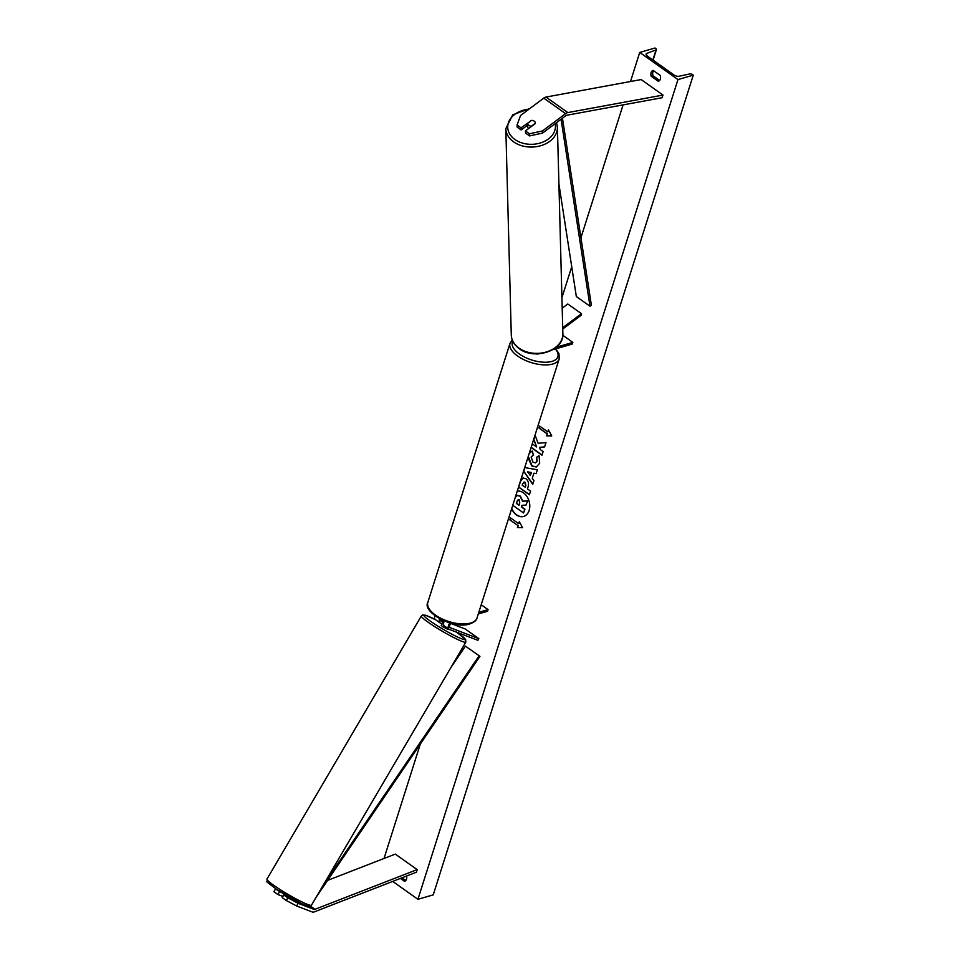 <?xml version="1.0" encoding="UTF-8"?>
<svg xmlns="http://www.w3.org/2000/svg" width="960" height="960" viewBox="0 0 960 960"><rect width="100%" height="100%" fill="white"/><g stroke="black" fill="none" stroke-linecap="round" stroke-linejoin="round"><path stroke-width="1.44" d="M275.688 888.72L273.84 891.672L277.848 894.516L282.444 896.268M282.216 892.944L275.46 889.044M288.888 896.928L283.836 894.996L282.216 897.624L286.236 900.468L287.844 897.84L283.836 894.996M287.844 897.84L298.2 903.336L313.98 909.372A3.108 1.572 125.4 0 0 314.76 909.372A3.108 1.572 125.4 0 0 314.94 909.312L417.156 869.616L395.292 854.1L327.6 880.392M298.2 903.336L296.58 905.964L312.36 912A6.204 3.132 125.4 0 0 313.932 911.988A6.204 3.132 125.4 0 0 314.292 911.868L416.496 872.172L417.156 869.616M279.468 891.888L277.848 894.516M296.58 905.964L286.236 900.468M530.964 120.432A3.876 2.82 177.1 0 1 534.252 121.164A3.876 2.82 177.1 0 1 535.368 123.024A3.876 2.82 177.1 0 1 535.332 123.528L525.432 130.932L529.44 133.776L529.548 135.912L542.532 133.092L565.716 115.776A3.108 1.572 -54.6 0 1 566.664 115.284A3.108 1.572 -54.6 0 1 566.832 115.236L662.004 97.74L663.012 95.076L641.148 79.56L545.988 97.068A6.204 3.132 -54.6 0 0 545.64 97.152A6.204 3.132 -54.6 0 0 543.756 98.136L520.572 115.464L517.044 124.992L521.052 127.836L530.976 120.828M529.548 135.912L525.54 133.056L525.432 130.932M517.044 124.992L517.152 127.116L521.16 129.96L527.664 125.1M542.532 133.092L542.424 130.968L565.608 113.652A6.204 3.132 -54.6 0 1 567.492 112.656A6.204 3.132 -54.6 0 1 567.84 112.572L663.012 95.076M521.16 129.96L521.052 127.836M542.424 130.968L529.44 133.776M562.2 308.172L567.792 303.996L581.46 313.692L562.716 327.696M538.584 353.82L538.128 353.952A5.82 2.94 -54.6 0 1 536.472 353.868M562.752 329.04L581.52 315.012L581.46 313.692M552.648 349.74L572.316 344.04L572.832 342.408L556.224 347.22M572.832 342.408L562.824 335.292M449.808 622.932A5.82 2.94 125.4 0 0 448.956 629.208A5.82 2.94 125.4 0 0 449.292 629.388L477.852 640.296L478.86 638.664L465.192 628.968L450.66 623.412M439.62 618.768A5.82 2.94 -54.6 0 0 439.932 622.812A5.82 2.94 -54.6 0 0 440.28 622.992L442.32 623.772M444.36 621.024A5.82 2.94 125.4 0 0 444.312 625.908L448.956 629.208M450.816 623.208A3.876 1.956 125.4 0 0 450.072 627.624A3.876 1.956 125.4 0 0 450.3 627.744L478.86 638.664M440.58 619.56L443.736 620.76M443.832 622.32L441.288 621.348A3.876 1.956 -54.6 0 1 441.06 621.228A3.876 1.956 -54.6 0 1 440.628 619.308M434.88 615.744A5.82 2.94 125.4 0 0 435.288 619.512L439.932 622.812M481.212 604.764L488.064 609.636L487.548 611.268L478.296 613.956M488.064 609.636L478.812 612.312M283.824 893.928L282.804 896.676M442.14 624.072L441.204 625.416L442.68 626.664L447.888 629.352L448.68 628.02M441.984 624.084L443.22 622.248L443.724 622.704M511.752 508.476A13.092 9.54 -106.2 0 0 523.716 516.408M511.632 508.86A13.092 9.54 -106.2 0 0 523.584 516.444A13.092 9.54 -106.2 0 0 529.152 510.408A13.092 9.54 -106.2 0 0 527.22 496.932A13.092 9.54 -106.2 0 0 517.272 491.1M677.964 79.572L639.72 52.44L655.02 48L655.872 48.6A1.944 0.9 -162.4 0 1 656.448 49.56A1.944 0.9 -162.4 0 1 656.052 49.908L646.872 53.376A3.876 1.8 17.6 0 0 646.092 54.072A3.876 1.8 17.6 0 0 647.244 55.992L674.016 74.988A3.876 1.8 17.6 0 0 679.104 76.236L689.88 73.908A1.944 0.9 -162.4 0 1 692.424 74.532L693.276 75.144L677.964 79.572L417.936 899.304L392.712 881.412M639.72 52.44L630.492 81.528M623.076 104.892L580.944 237.72M571.728 266.76L561.924 297.684M458.208 624.612L457.74 626.112M420.336 744L384.024 858.48M529.368 452.94L532.404 451.116L533.292 455.112L531.108 457.068L533.028 462.264L535.44 462.852L536.94 461.208L536.556 457.308L539.052 455.724L539.676 463.284L536.28 467.016L531.84 466.02L527.928 457.488M520.692 480.3L522.984 477.972L525.876 478.692C528.396 480.78 529.104 483.6 528.012 487.116L527.448 488.916L530.568 491.136L529.416 494.772L518.544 487.056M531.096 447.492L541.968 455.208L543.12 451.572L540.3 449.568L539.484 447.36L544.584 446.94L545.976 442.572L538.116 443.292L535.032 435.096M533.664 439.404L536.628 446.964L532.248 443.856M400.404 878.424L404.544 881.364A4.848 3.54 -106.2 0 0 406.524 879.156A4.848 3.54 -106.2 0 0 406.584 876.024M658.332 81.312L651.228 76.272A4.848 3.54 73.8 0 1 653.1 70.368L660.204 75.408A4.848 3.54 73.8 0 1 660.324 79.104A4.848 3.54 73.8 0 1 658.332 81.312M518.052 525.66L517.428 527.628L522.624 527.7L519.3 521.724L518.676 523.692L510.48 517.884L509.856 519.852L518.052 525.66L509.856 519.852M548.424 429.924L551.748 435.888L546.552 435.828L547.176 433.86L538.98 428.04L539.604 426.072L547.8 431.892L548.424 429.924M524.724 467.58L537.348 469.776L536.112 473.652L533.88 473.22L532.26 478.308L533.904 480.612L532.716 484.356L523.596 471.132M402.024 877.8L405.816 880.488M659.604 80.436L653.016 75.756A4.848 3.54 73.8 0 1 653.616 70.74M693.276 75.144L433.236 894.864L417.936 899.304M653.016 75.756L651.228 76.272M515.364 497.088L517.536 495.384L520.284 496.08L522.816 501.192L527.628 500.772L526.044 505.044L521.892 505.344L521.376 506.94L524.7 509.292L523.536 512.94L512.76 505.284M526.044 505.044L527.628 500.772M522.12 505.332L521.64 506.868L524.952 509.22L523.536 512.94M517.104 495.516L520.056 496.176L522.564 501.276L527.376 500.844M510.108 519.78L510.672 518.016M519.444 522L518.676 523.692M518.304 525.588L517.428 527.628M517.68 527.556L522.576 527.628M551.7 435.816L546.552 435.828M546.804 435.744L547.176 433.86M547.428 433.776L538.98 428.04M539.796 426.204L539.232 427.968M548.568 430.188L547.8 431.892M544.608 446.892L539.484 447.36M532.38 443.952L531.12 447.432M531.288 447.372L542.028 454.992M535.116 435.324L533.88 439.224L536.628 446.964M529.488 494.568L518.568 486.996M518.748 486.948L520.524 481.32L523.116 477.936M525.072 487.236L525.624 485.508L524.832 482.4L522.732 483.48L522.18 485.184L525.324 487.164L525.876 485.436L525.12 482.352L523.884 482.1M525.084 482.328L524.016 482.052M536.412 466.98L532.104 465.936L528.288 456.336M529.128 453.684L531.792 451.236M535.572 462.804L537.204 461.136L536.556 457.308M536.808 457.236L539.076 455.796M532.812 484.056L523.632 471.024M523.8 470.976L524.868 467.604M536.148 473.532L533.88 473.22M530.28 475.524L531.456 472.536L527.652 471.864L530.28 475.524L531.204 472.608L527.652 471.864M519.048 499.956L517.128 501L516.372 503.388L519 505.248L519.768 502.848L519.084 499.98L518.1 499.716M519.312 499.884L517.38 500.928L516.372 503.388M516.624 503.316L519.072 505.044M535.368 123.216L531.444 126.144A3.876 2.868 -1.5 0 1 528.744 125.34A3.876 2.868 -1.5 0 1 527.616 123.384A3.876 2.868 -1.5 0 0 527.616 123.384L527.712 126.78A3.876 2.868 -1.5 0 0 528.612 128.556M527.616 123.42L527.676 125.7M535.38 123.108A3.876 2.868 -1.5 0 0 534.252 121.224M527.616 123.348L531.552 120.408M313.98 909.372L310.032 906.24M316.08 897.348L479.952 656.328L465.444 646.14L479.952 656.328M450.984 667.404L465.444 646.14M323.532 884.652L479.1 655.824M562.452 118.212L591.36 305.1L590.004 306.24L576.336 296.544L558.912 183.924M561.072 119.244L590.004 306.24M314.94 909.312L310.44 906.108M565.608 113.652L543.756 98.136M567.84 112.572L545.988 97.068M427.836 602.352A25.8 11.94 17.6 0 0 441.648 618.696A25.8 11.94 17.6 0 0 470.604 623.052A25.8 11.94 17.6 0 0 477.024 617.964L559.188 358.932A25.8 11.94 -162.4 0 1 552.768 364.02A25.8 11.94 -162.4 0 1 523.824 359.664A25.8 11.94 -162.4 0 1 510 343.32L427.836 602.352C421.956 612.144 453.696 629.748 469.776 623.94C474.252 622.26 476.664 620.268 477.024 617.964M512.82 341.244A23.868 11.04 17.6 0 0 524.124 356.868A23.868 11.04 17.6 0 0 551.928 361.404A23.868 11.04 17.6 0 0 555.336 348.96M308.208 904.68A23.868 2.364 -149.6 0 1 300.144 902.928A23.868 2.364 -149.6 0 1 276.72 889.404M276.768 887.376A25.8 2.556 30.4 0 0 299.112 900.516A25.8 2.556 30.4 0 0 311.472 905.196C308.232 906.792 311.556 907.512 301.656 903.672L276.624 889.356C261.576 877.932 268.524 883.584 266.964 879.084A25.8 2.556 30.4 0 0 276.768 887.376M311.472 905.196L465.828 642.108A25.8 2.556 -149.6 0 1 453.468 637.428A25.8 2.556 -149.6 0 1 431.112 624.288A25.8 2.556 -149.6 0 1 421.32 615.996L266.964 879.084M435.66 619.776A23.868 2.364 30.4 0 0 423.984 615.276A23.868 2.364 30.4 0 0 433.032 622.98A23.868 2.364 30.4 0 0 461.424 638.724A23.868 2.364 30.4 0 0 456.708 632.22M646.872 53.376L646.332 55.104M656.052 49.908L652.86 59.976M555.156 123.66A23.868 17.64 178.5 0 1 542.364 142.284A23.868 17.64 178.5 0 1 514.668 139.32A23.868 17.64 178.5 0 1 509.088 121.056A23.868 17.64 178.5 0 1 528.996 109.164M505.824 128.664A25.8 19.08 -1.5 0 0 513.324 141.648A25.8 19.08 -1.5 0 0 541.692 145.428A25.8 19.08 -1.5 0 0 557.412 127.296L562.872 333.6A25.8 19.08 178.5 0 1 547.14 351.732A25.8 19.08 178.5 0 1 518.772 347.952A25.8 19.08 178.5 0 1 511.284 334.968L505.824 128.664L512.736 114.828L529.956 108.456M512.256 339.924L510 343.32M555.828 348.816L559.008 353.844L559.188 358.932M465.828 642.108L465.636 639.468L456.168 631.836M435.588 619.728L425.532 615.24L422.664 614.964L421.32 615.996M653.088 60.144L656.448 49.56M562.872 333.6C564.264 350.844 533.904 360.564 519.012 348.492C514.128 344.844 511.548 340.332 511.284 334.968M556.548 122.628L557.412 127.296"/></g></svg>
